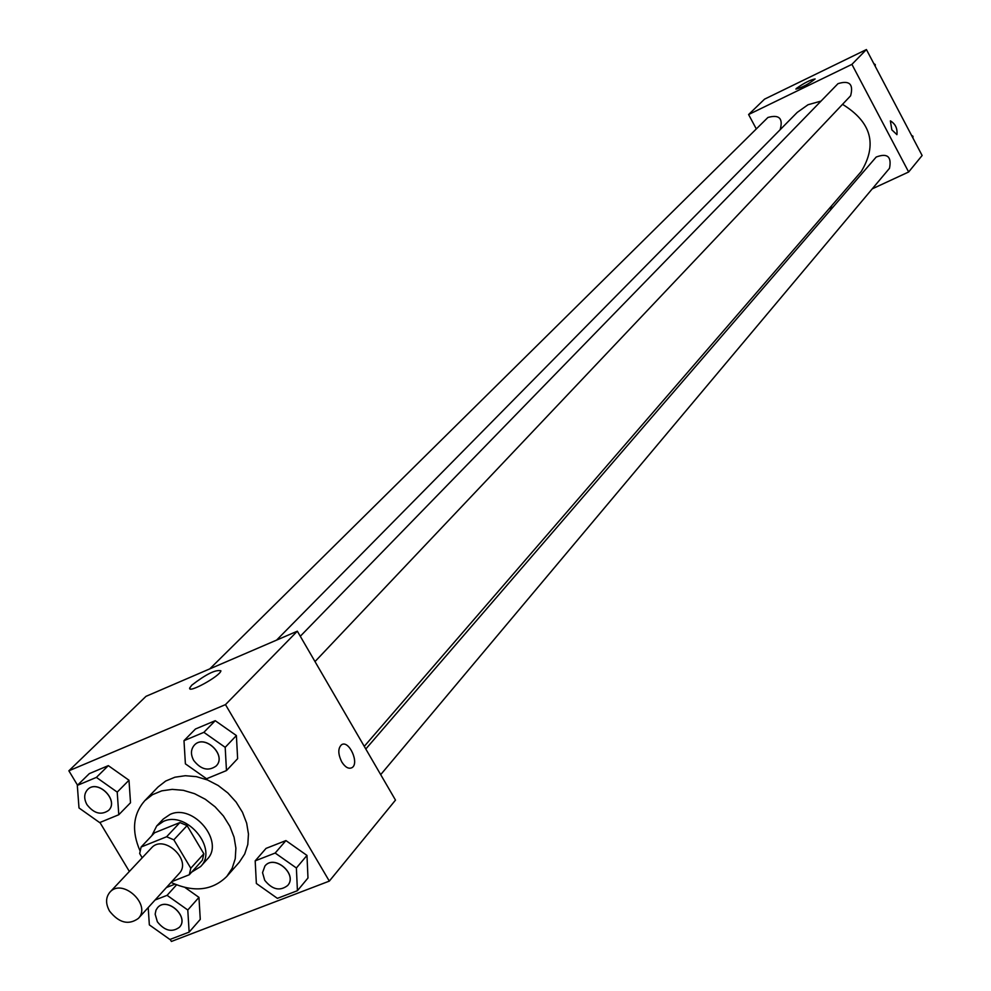 <?xml version="1.0" encoding="UTF-8"?>
<svg xmlns="http://www.w3.org/2000/svg" width="991" height="991" viewBox="0 0 991 991"><rect width="100%" height="100%" fill="white"/><g stroke="black" fill="none" stroke-linecap="round" stroke-linejoin="round"><path stroke-width="1.49" d="M109.543 911.101C105.504 903.718 105.616 897.425 109.902 892.197C122.277 877.592 151.896 904.944 138.319 918.446C128.595 925.383 119.007 922.943 109.543 911.101M109.902 892.197L151.425 847.974C163.639 833.592 192.489 860.238 179.111 873.554L138.319 918.446M171.753 881.656L189.306 874.743L190.792 868.227L173.846 839.823L166.612 836.751L141.106 847.02L139.669 853.536L142.208 857.785M166.612 836.751L179.904 822.555L154.546 832.799L141.106 847.02M179.904 822.555L187.088 825.602L173.846 839.823M189.306 874.743L202.375 860.262L203.861 853.784L187.088 825.602M191.659 872.13L200.628 866.555C218.602 848.965 186.804 810.304 163.441 821.403L156.702 825.974L151.772 835.747M156.702 825.974L163.342 818.975L170.068 814.416C193.356 803.329 225.007 841.842 207.082 859.383L200.628 866.555M203.861 853.784L190.792 868.227M140.004 850.786C131.394 830.941 132.992 814.23 144.797 800.654L152.49 794.671L161.781 790.843L172.236 789.369L183.347 790.322L194.558 793.68L205.323 799.266L215.097 806.823L223.409 815.977L229.825 826.259L234.062 837.172L235.895 848.16L235.251 858.702L232.167 868.277L226.815 876.416C212.322 890.686 193.728 892.693 171.047 882.424M144.797 800.654L158.064 786.978L165.708 781.032L174.949 777.204L185.342 775.718L196.367 776.647L207.503 779.967L218.181 785.504L227.868 792.986L236.106 802.066L242.473 812.273L246.66 823.1L248.456 834.026L247.8 844.493L244.715 854.007L239.388 862.108L226.815 876.416M226.468 770.577L237.629 758.672L236.391 735.557L215.233 720.692L195.462 729.004L183.992 740.673L185.391 763.838L206.549 778.753L226.468 770.577L225.192 747.338L203.873 732.337L183.992 740.673M297.424 890.698L307.978 877.989L306.975 855.419L285.928 840.579L266.034 848.395L255.183 860.857L256.359 883.477L277.393 898.354L297.424 890.698L296.383 867.992L275.176 853.04L255.183 860.857M170.167 939.381L171.406 941.45L329.322 881.11L225.477 704.613L68.874 770.8L77.521 785.182M99.93 822.48L129.363 871.461M118.784 814.738L130.515 802.747L128.991 780.239L108.316 765.634L89.326 773.624L77.31 785.392L78.995 807.95L99.67 822.592L118.784 814.738L117.211 792.106L96.4 777.39L77.31 785.392M148.204 907.583L149.344 924.876L169.907 939.48L189.145 932.122L200.269 919.375L198.956 897.375L185.119 887.577L198.956 897.375L187.782 910.011L167.083 895.331L155.054 900.026M174.85 884.207L166.426 887.515L174.85 884.207M329.322 881.11L395.496 800.109L297.337 631.18L145.999 696.339L68.874 770.8M297.337 631.18L225.477 704.613M191.746 685.202C206.029 674.19 215.753 669.396 220.919 670.82C220.336 676.023 187.485 694.047 189.715 687.952L191.746 685.202M341.771 761.918C337.919 754.027 337.844 748.304 341.523 744.761C348.981 739.571 359.807 763.603 351.879 767.728C348.559 769.189 345.19 767.257 341.771 761.918M341.511 744.761C348.968 739.571 359.795 763.603 351.867 767.728C348.547 769.189 345.178 767.257 341.759 761.93M209.77 668.888L767.914 117.471C779.248 114.299 783.311 118.375 780.128 129.734L276.6 640.099L797.21 112.417L808.037 104.736L821.031 101.094M842.523 104.34C871.349 122.066 877.58 144.475 861.229 171.554L364.267 746.359M300.285 636.272L838.002 83.653C849.485 80.11 853.685 84.161 850.612 95.793L315.002 661.579M365.803 749.01L876.193 157.036C887.379 152.849 891.813 156.603 889.497 168.297L380.693 774.64M872.266 188.835L908.648 171.988L851.913 64.365L748.601 114.535L756.306 128.929M828.947 208.903L833.146 206.958M908.648 171.988L922.125 155.5L866.419 49.55L851.913 64.365M866.419 49.55L764.544 99.15L748.601 114.535M796.343 88.472C804.246 82.934 810.502 79.751 815.122 78.946C808.582 84.161 802.177 87.542 795.909 89.091L796.343 88.472M891.838 129.846L890.364 120.902C895.368 123.825 897.561 128.409 896.929 134.64L891.838 129.846M890.426 120.865C895.43 123.962 897.598 128.557 896.917 134.64L896.855 134.677M912.909 137.972L912.971 136.275L911.497 135.284M912.971 136.275L912.377 136.969M875.226 66.298L875.276 64.576L873.802 63.585M875.276 64.576L874.657 65.22M189.145 932.122L187.782 910.011M157.594 907.657L157.631 907.62C166.86 896.322 189.665 916.737 179.482 927.204L179.458 927.229M176.522 884.889L167.083 895.331M200.269 919.375L198.956 897.375M157.371 921.816L155.153 914.173L155.983 910.159L157.569 907.682C166.81 896.372 189.615 916.799 179.433 927.254C172 932.692 164.655 930.871 157.371 921.816M264.956 865.985L264.981 865.948C274.334 853.969 298.031 874.297 287.712 885.446L287.663 885.508C279.933 891.417 272.277 889.683 264.708 880.281L262.541 872.625L264.931 866.01C274.284 854.031 297.994 874.359 287.663 885.508M307.978 877.989L306.975 855.419L296.383 867.992M306.975 855.419L285.928 840.579L275.176 853.04M285.928 840.579L266.034 848.395M87.567 789.616L87.592 789.592C97.601 778.666 119.515 800.381 108.601 810.403L108.576 810.427M130.515 802.747L128.991 780.239L117.211 792.106M128.991 780.239L108.316 765.634L96.4 777.39M108.316 765.634L89.326 773.624M86.973 804.68C83.777 798.746 83.962 793.741 87.542 789.641C97.552 778.728 119.465 800.443 108.539 810.452C101.119 815.457 93.934 813.537 86.973 804.68M194.347 745.145L194.372 745.121C204.58 733.551 227.311 755.303 216.174 765.969L216.125 766.031C208.383 771.456 200.9 769.598 193.691 760.419C190.532 754.485 190.743 749.407 194.323 745.17C204.53 733.613 227.261 755.353 216.125 766.031M237.629 758.672L236.391 735.557L225.192 747.338M236.391 735.557L215.233 720.692L203.873 732.337M215.233 720.692L195.462 729.004M190.297 688.956L189.715 687.952"/></g></svg>
